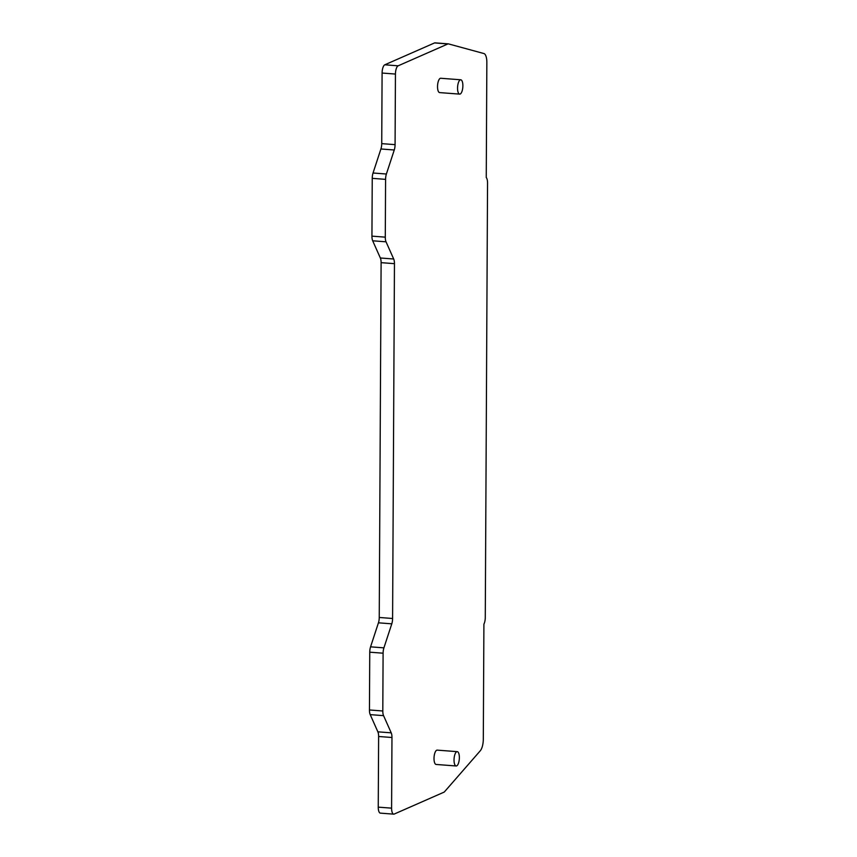 <?xml version="1.0" encoding="UTF-8"?>
<svg xmlns="http://www.w3.org/2000/svg" width="857" height="857" viewBox="0 0 857 857"><rect width="100%" height="100%" fill="white"/><g stroke="black" fill="none" stroke-linecap="round" stroke-linejoin="round"><path stroke-width="1.29" d="M435.11 42.871A5.753 2.089 94.3 0 0 434.97 42.85A5.753 2.089 94.3 0 0 434.563 42.925L384.793 64.8A7.188 2.614 94.3 0 0 382.093 73.049L381.729 143.633A7.188 2.614 94.3 0 1 380.915 148.979L373.041 173.007A7.188 2.614 94.3 0 0 372.238 178.342L371.938 236.136A7.188 2.614 94.3 0 0 372.688 240.796L380.347 257.989A7.188 2.614 94.3 0 1 381.108 262.649L379.244 617.468A7.188 2.614 94.3 0 1 378.44 622.814L370.567 646.842A7.188 2.614 94.3 0 0 369.753 652.188L369.453 709.971A7.188 2.614 94.3 0 0 370.213 714.631L377.873 731.824A7.188 2.614 94.3 0 1 378.623 736.484L378.248 807.144A7.188 2.614 94.3 0 0 380.369 813.132L393.717 814.15A7.188 2.614 94.3 0 0 394.231 814.054L443.99 792.179A5.753 2.089 94.3 0 0 444.537 791.739L480.284 750.764A10.777 3.921 94.3 0 0 483.305 739.13L483.905 624.185A7.188 2.614 94.3 0 0 485.276 617.404L487.547 183.066A7.188 2.614 94.3 0 0 486.251 177.528L486.851 62.582A10.777 3.921 94.3 0 0 483.937 53.552L448.457 43.889A5.753 2.089 94.3 0 0 448.318 43.868A5.753 2.089 94.3 0 0 447.911 43.943L398.141 65.818A7.188 2.614 94.3 0 0 395.441 74.056L395.077 144.651A7.188 2.614 94.3 0 1 394.263 149.996L386.389 174.014A7.188 2.614 94.3 0 0 385.586 179.359L385.286 237.153A7.188 2.614 94.3 0 0 386.036 241.813L393.695 259.007A7.188 2.614 94.3 0 1 394.456 263.667L392.592 618.486A7.188 2.614 94.3 0 1 391.788 623.832L383.915 647.849A7.188 2.614 94.3 0 0 383.1 653.195L382.8 710.989A7.188 2.614 94.3 0 0 383.561 715.649L391.221 732.842A7.188 2.614 94.3 0 1 391.97 737.502L391.595 808.151A7.188 2.614 94.3 0 0 393.717 814.15M457.242 751.653L437.22 750.132A7.188 2.614 94.3 0 0 434.006 758.466A7.188 2.614 94.3 0 0 436.127 764.455L456.149 765.976A7.188 2.614 94.3 0 0 459.363 757.642A7.188 2.614 94.3 0 0 457.242 751.653A7.188 2.614 94.3 0 0 454.028 759.988A7.188 2.614 94.3 0 0 456.149 765.976M460.755 79.787L440.734 78.266A7.188 2.614 94.3 0 0 437.531 86.611A7.188 2.614 94.3 0 0 439.652 92.599L459.673 94.12A7.188 2.614 94.3 0 0 462.876 85.786A7.188 2.614 94.3 0 0 460.755 79.787A7.188 2.614 94.3 0 0 457.552 88.132A7.188 2.614 94.3 0 0 459.673 94.12M434.563 42.925L447.911 43.943M384.793 64.8L398.141 65.818M382.093 73.049L395.441 74.056M381.729 143.633L395.077 144.651M380.915 148.979L394.263 149.996M373.041 173.007L386.389 174.014M372.238 178.342L385.586 179.359M371.938 236.136L385.286 237.153M372.688 240.796L386.036 241.813M380.347 257.989L393.695 259.007M381.108 262.649L394.456 263.667M379.244 617.468L392.592 618.486M378.44 622.814L391.788 623.832M370.567 646.842L383.915 647.849M369.753 652.188L383.1 653.195M369.453 709.971L382.8 710.989M370.213 714.631L383.561 715.649M377.873 731.824L391.221 732.842M378.623 736.484L391.97 737.502M378.248 807.144L391.595 808.151M434.97 42.85L448.318 43.868"/></g></svg>
